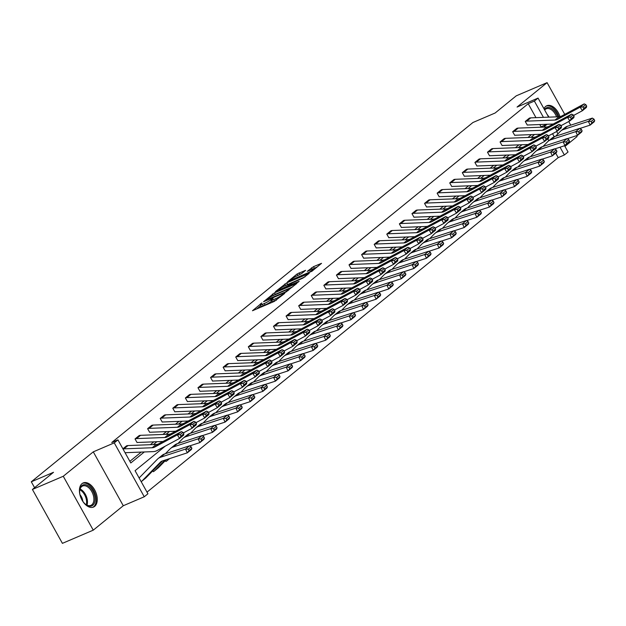 <?xml version="1.0" encoding="UTF-8"?>
<svg xmlns="http://www.w3.org/2000/svg" width="626" height="626" viewBox="0 0 626 626"><rect width="100%" height="100%" fill="white"/><g stroke="black" fill="none" stroke-linecap="round" stroke-linejoin="round"><path stroke-width="0.94" d="M261.871 302.953L252.474 310.746L274.274 301.419L284.697 293.406L281.911 295.018A5.282 0.72 -29.1 0 1 275.503 298.743L273.687 299.518A5.282 0.72 -29.1 0 1 271.598 300.026A5.282 0.72 -29.1 0 1 272.341 299.111L273.139 298.14L270.643 299.838A5.282 0.72 -29.1 0 1 264.235 303.555L262.419 304.338A5.282 0.72 -29.1 0 1 260.338 304.846A5.282 0.72 -29.1 0 1 261.081 303.931L261.871 302.953M543.971 108.728A13.123 7.919 -113.2 0 1 545.676 106.436A13.123 7.919 -113.2 0 1 546.842 105.731A13.123 7.919 -113.2 0 1 560.004 116.639M94.675 506.364A13.123 7.919 -113.2 0 1 93.509 507.076A13.123 7.919 -113.2 0 1 81.537 499.141A13.123 7.919 -113.2 0 1 82.022 483.648A13.123 7.919 -113.2 0 1 83.188 482.936A13.123 7.919 -113.2 0 1 95.16 490.87A13.123 7.919 -113.2 0 1 94.675 506.364M93.258 530.159L62.412 543.352L32.411 489.454L63.265 476.261L93.258 530.159L123.275 505.738L144.254 496.77L114.261 442.872L117.931 439.882L130.779 462.974L144.316 451.964M564.949 146.421L577.086 136.546L576.593 135.662M570.755 125.169L568.737 121.53M564.746 114.37L547.085 82.648L517.068 107.069L538.047 98.094L548.658 117.164M32.411 489.454L53.515 472.294L31.3 481.793L472.927 122.508L495.135 113.009L516.239 95.841L547.085 82.648M305.621 270.33L297.084 273.985L287.506 281.872L311.959 271.23L321.537 263.335L313.501 266.66L307.264 271.355L311.584 269.634A4.421 0.603 -29.1 0 1 313.321 269.211A4.421 0.603 -29.1 0 1 311.427 270.878A4.421 0.603 -29.1 0 1 307.343 273.077L292.991 279.219A4.421 0.603 -29.1 0 1 291.246 279.642A4.421 0.603 -29.1 0 1 293.14 277.975A4.421 0.603 -29.1 0 1 297.225 275.769L301.622 273.585L305.621 270.33M123.275 505.738L93.282 451.847L63.265 476.261M93.282 451.847L114.261 442.872M535.966 117.657L528.211 103.72L111.757 442.519L117.931 439.882M528.211 103.72L534.377 101.083L538.047 98.094M274.454 292.858L263.523 301.755L285.323 292.428L296.904 283.375L274.454 292.858L275.268 294.322L273.139 295.574M275.417 291.606L286.771 282.842L309.221 273.359L302.992 278.061L292.146 283.007L289.259 285.448L299.118 281.356L298.007 282.256L275.55 291.849M31.3 481.793L34.587 487.693M152.775 470.822L153.292 471.699A5.892 4.632 -129.1 0 0 154.168 471.175A5.892 4.632 -129.1 0 0 154.481 470.885L164.982 460.118M147.016 492.138L558.204 157.619L555.708 153.12M548.806 140.725L547.773 138.878M141.194 481.684A5.892 4.632 -129.1 0 0 141.586 481.41A5.892 4.632 -129.1 0 0 141.891 481.128L160.272 462.285A8.412 6.612 50.9 0 1 160.71 461.886A8.412 6.612 50.9 0 1 162.424 460.955L187.323 452.817L185.523 449.092L160.624 457.23A12.622 9.922 -129.1 0 0 158.057 458.623A12.622 9.922 -129.1 0 0 157.392 459.226L139.269 477.81M165.366 460.587L165.882 461.464A5.892 4.632 -129.1 0 0 166.759 460.932A5.892 4.632 -129.1 0 0 167.072 460.65L168.801 458.874M165.264 446.135L135.075 470.689L147.924 493.781L144.254 496.77M564.558 145.725L568.048 151.993L564.378 154.982L560.043 147.196M558.204 157.619L564.378 154.982M554.221 136.726L552.539 133.714M556.647 131.507L557.946 133.839M543.438 117.367L534.377 101.083M153.393 444.577L156.899 441.721M165.984 434.334L169.489 431.478M178.566 424.092L182.08 421.243M191.157 413.849L194.663 411M203.747 403.613L207.253 400.757M216.33 393.371L219.843 390.514M228.92 383.128L232.426 380.279M241.511 372.885L245.016 370.036M254.093 362.65L257.607 359.793M266.684 352.407L270.189 349.551M279.274 342.164L282.78 339.315M291.857 331.929L295.37 329.073M304.447 321.686L307.953 318.83M317.038 311.443L320.543 308.587M329.628 301.2L333.134 298.352M342.211 290.965L345.716 288.109M354.801 280.722L358.307 277.866M367.392 270.479L370.897 267.623M379.974 260.236L383.48 257.388M392.565 250.001L396.07 247.145M405.155 239.758L408.661 236.902M417.738 229.515L421.243 226.667M430.328 219.272L433.834 216.424M442.918 209.037L446.424 206.181M455.501 198.794L459.007 195.938M468.091 188.551L471.597 185.703M480.682 178.308L484.188 175.46M493.265 168.073L496.77 165.217M505.855 157.83L509.361 154.974M518.445 147.587L521.951 144.739M531.028 137.352L534.534 134.496M543.618 127.109L547.124 124.253M540.543 127.227L541.06 126.812L539.792 124.543M541.06 126.812L547.022 124.261M129.872 461.331L141.241 452.082M150.318 444.695L153.824 441.839M162.909 434.452L166.414 431.604M175.499 424.209L179.005 421.361M188.082 413.974L191.587 411.118M200.672 403.731L204.178 400.875M213.263 393.488L216.768 390.64M225.845 383.245L229.359 380.397M238.436 373.01L241.941 370.154M251.026 362.767L254.532 359.911M263.609 352.524L267.122 349.676M276.199 342.289L279.705 339.433M288.789 332.046L292.295 329.19M301.372 321.803L304.885 318.947M313.962 311.56L317.468 308.712M326.553 301.325L330.058 298.469M339.135 291.082L342.649 288.226M351.726 280.839L355.232 277.991M364.316 270.596L367.822 267.748M376.899 260.361L380.412 257.505M389.489 250.118L392.995 247.262M402.08 239.875L405.585 237.027M414.662 229.632L418.176 226.784M427.253 219.397L430.758 216.541M439.843 209.154L443.349 206.298M452.426 198.911L455.939 196.063M465.016 188.676L468.522 185.82M477.607 178.433L481.112 175.577M490.189 168.191L493.703 165.334M502.78 157.948L506.285 155.099M515.37 147.713L518.876 144.856M527.961 137.47L531.466 134.613M553.251 124.018L527.718 125.012A1.682 1.322 -129.1 0 0 527.303 125.098L525.253 121.467L529.306 118.181A5.892 4.632 50.9 0 1 530.77 117.86L559.026 116.757A8.412 6.612 -129.1 0 0 561.545 116.092L584.183 103.893L580.153 107.179L582.955 106.921L583.855 108.337L586.679 106.044L585.779 104.628L582.955 106.921M540.668 134.254L515.135 135.247A1.682 1.322 -129.1 0 0 514.713 135.341L512.663 131.71L516.724 128.416A5.892 4.632 50.9 0 1 518.187 128.095L546.435 127A8.412 6.612 -129.1 0 0 548.955 126.327L571.601 114.135L567.563 117.414L570.364 117.164L571.264 118.58L574.089 116.279L573.189 114.871L570.364 117.164M528.078 144.496L502.545 145.49A1.682 1.322 -129.1 0 0 502.122 145.584L500.072 141.953L504.133 138.659A5.892 4.632 50.9 0 1 505.597 138.338L533.845 137.243A8.412 6.612 -129.1 0 0 536.372 136.57L559.01 124.378L554.972 127.657L557.782 127.407L558.674 128.823L561.499 126.522L560.606 125.106L557.782 127.407M515.488 154.739L489.955 155.733A1.682 1.322 -129.1 0 0 489.54 155.827L487.49 152.196L491.543 148.902A5.892 4.632 50.9 0 1 493.006 148.581L521.262 147.478A8.412 6.612 -129.1 0 0 523.782 146.813L546.42 134.613L542.39 137.9L545.191 137.65L546.091 139.066L548.916 136.765L548.016 135.349L545.191 137.65M502.905 164.982L477.372 165.976A1.682 1.322 -129.1 0 0 476.949 166.062L474.899 162.431L478.96 159.137A5.892 4.632 50.9 0 1 480.424 158.816L508.672 157.721A8.412 6.612 -129.1 0 0 511.192 157.056L533.837 144.856L529.799 148.143L532.601 147.885L533.501 149.301L536.325 147.008L535.426 145.592L532.601 147.885M490.315 175.217L464.782 176.211A1.682 1.322 -129.1 0 0 464.359 176.305L462.309 172.674L466.37 169.38A5.892 4.632 50.9 0 1 467.833 169.059L496.082 167.964A8.412 6.612 -129.1 0 0 498.609 167.291L521.247 155.099L517.209 158.378L520.018 158.128L520.91 159.544L523.735 157.243L522.843 155.835L520.018 158.128M477.724 185.46L452.191 186.454A1.682 1.322 -129.1 0 0 451.776 186.548L449.726 182.917L453.78 179.623A5.892 4.632 50.9 0 1 455.243 179.302L483.499 178.199A8.412 6.612 -129.1 0 0 486.019 177.534L508.656 165.342L504.626 168.621L507.428 168.371L508.328 169.787L511.152 167.486L510.253 166.07L507.428 168.371M465.141 195.703L439.608 196.697A1.682 1.322 -129.1 0 0 439.186 196.791L437.136 193.16L441.197 189.866A5.892 4.632 50.9 0 1 442.66 189.545L470.908 188.442A8.412 6.612 -129.1 0 0 473.428 187.777L496.074 175.577L492.036 178.864L494.837 178.613L495.737 180.022L498.562 177.729L497.662 176.313L494.837 178.613M452.551 205.946L427.018 206.94A1.682 1.322 -129.1 0 0 426.596 207.026L424.545 203.395L428.607 200.101A5.892 4.632 50.9 0 1 430.07 199.78L458.318 198.685A8.412 6.612 -129.1 0 0 460.846 198.019L483.483 185.82L479.446 189.107L482.255 188.849L483.147 190.265L485.972 187.972L485.072 186.556L482.255 188.849M439.961 216.181L414.428 217.175A1.682 1.322 -129.1 0 0 414.013 217.269L411.963 213.638L416.016 210.344A5.892 4.632 50.9 0 1 417.479 210.023L445.735 208.927A8.412 6.612 -129.1 0 0 448.255 208.255L470.893 196.063L466.863 199.342L469.664 199.091L470.564 200.508L473.389 198.207L472.489 196.791L469.664 199.091M427.378 226.424L401.837 227.418A1.682 1.322 -129.1 0 0 401.423 227.512L399.372 223.881L403.434 220.587A5.892 4.632 50.9 0 1 404.897 220.266L433.145 219.163A8.412 6.612 -129.1 0 0 435.665 218.497L458.31 206.306L454.273 209.585L457.074 209.334L457.974 210.751L460.799 208.45L459.899 207.034L457.074 209.334M414.788 236.667L389.255 237.661A1.682 1.322 -129.1 0 0 388.832 237.747L386.782 234.116L390.843 230.83A5.892 4.632 50.9 0 1 392.306 230.509L420.555 229.406A8.412 6.612 -129.1 0 0 423.082 228.74L445.72 216.541L441.682 219.828L444.491 219.577L445.383 220.986L448.208 218.693L447.308 217.277L444.491 219.577M402.197 246.91L376.664 247.904A1.682 1.322 -129.1 0 0 376.249 247.99L374.199 244.359L378.253 241.065A5.892 4.632 50.9 0 1 379.716 240.744L407.972 239.648A8.412 6.612 -129.1 0 0 410.492 238.983L433.129 226.784L429.1 230.071L431.901 229.812L432.801 231.229L435.626 228.936L434.726 227.52L431.901 229.812M389.615 257.145L364.074 258.139A1.682 1.322 -129.1 0 0 363.659 258.233L361.609 254.602L365.67 251.308A5.892 4.632 50.9 0 1 367.126 250.987L395.382 249.891A8.412 6.612 -129.1 0 0 397.901 249.218L420.547 237.027L416.509 240.306L419.31 240.055L420.21 241.472L423.035 239.171L422.135 237.755L419.31 240.055M377.024 267.388L351.491 268.382A1.682 1.322 -129.1 0 0 351.069 268.476L349.018 264.845L353.08 261.551A5.892 4.632 50.9 0 1 354.543 261.23L382.791 260.126A8.412 6.612 -129.1 0 0 385.319 259.461L407.956 247.27L403.919 250.549L406.728 250.298L407.62 251.715L410.445 249.414L409.545 247.998L406.728 250.298M364.434 277.631L338.901 278.625A1.682 1.322 -129.1 0 0 338.486 278.711L336.436 275.08L340.489 271.794A5.892 4.632 50.9 0 1 341.952 271.473L370.201 270.369A8.412 6.612 -129.1 0 0 372.728 269.704L395.366 257.505L391.336 260.792L394.137 260.541L395.037 261.95L397.854 259.657L396.962 258.241L394.137 260.541M351.851 287.866L326.31 288.86A1.682 1.322 -129.1 0 0 325.896 288.954L323.845 285.323L327.907 282.029A5.892 4.632 50.9 0 1 329.362 281.708L357.618 280.612A8.412 6.612 -129.1 0 0 360.138 279.947L382.783 267.748L378.746 271.027L381.547 270.776L382.447 272.193L385.272 269.892L384.372 268.484L381.547 270.776M339.261 298.109L313.728 299.103A1.682 1.322 -129.1 0 0 313.305 299.197L311.255 295.566L315.316 292.272A5.892 4.632 50.9 0 1 316.779 291.951L345.028 290.855A8.412 6.612 -129.1 0 0 347.555 290.182L370.193 277.991L366.155 281.27L368.957 281.019L369.856 282.436L372.681 280.135L371.781 278.719L368.957 281.019M326.67 308.352L301.137 309.346A1.682 1.322 -129.1 0 0 300.723 309.44L298.672 305.809L302.726 302.514A5.892 4.632 50.9 0 1 304.189 302.194L332.437 301.09A8.412 6.612 -129.1 0 0 334.965 300.425L357.602 288.234L353.573 291.513L356.374 291.262L357.274 292.678L360.091 290.378L359.199 288.962L356.374 291.262M314.088 318.595L288.547 319.589A1.682 1.322 -129.1 0 0 288.132 319.675L286.082 316.044L290.143 312.757A5.892 4.632 50.9 0 1 291.599 312.437L319.855 311.333A8.412 6.612 -129.1 0 0 322.374 310.668L345.02 298.469L340.982 301.755L343.784 301.497L344.683 302.914L347.508 300.621L346.608 299.205L343.784 301.497M301.497 328.83L275.964 329.824A1.682 1.322 -129.1 0 0 275.542 329.918L273.492 326.287L277.553 322.993A5.892 4.632 50.9 0 1 279.016 322.672L307.264 321.576A8.412 6.612 -129.1 0 0 309.792 320.903L332.429 308.712L328.392 311.991L331.193 311.74L332.093 313.156L334.918 310.856L334.018 309.447L331.193 311.74M288.907 339.073L263.374 340.067A1.682 1.322 -129.1 0 0 262.959 340.161L260.909 336.53L264.962 333.235A5.892 4.632 50.9 0 1 266.426 332.915L294.674 331.819A8.412 6.612 -129.1 0 0 297.201 331.146L319.839 318.955L315.809 322.233L318.611 321.983L319.51 323.399L322.327 321.099L321.435 319.683L318.611 321.983M276.324 349.316L250.783 350.31A1.682 1.322 -129.1 0 0 250.369 350.404L248.319 346.773L252.38 343.478A5.892 4.632 50.9 0 1 253.835 343.158L282.091 342.054A8.412 6.612 -129.1 0 0 284.611 341.389L307.256 329.19L303.219 332.476L306.02 332.226L306.92 333.635L309.745 331.342L308.845 329.925L306.02 332.226M263.734 359.559L238.201 360.553A1.682 1.322 -129.1 0 0 237.778 360.639L235.728 357.008L239.789 353.713A5.892 4.632 50.9 0 1 241.253 353.393L269.501 352.297A8.412 6.612 -129.1 0 0 272.028 351.632L294.666 339.433L290.628 342.719L293.43 342.461L294.33 343.877L297.154 341.585L296.255 340.168L293.43 342.461M251.143 369.794L225.61 370.788A1.682 1.322 -129.1 0 0 225.196 370.882L223.138 367.251L227.199 363.956A5.892 4.632 50.9 0 1 228.662 363.636L256.91 362.54A8.412 6.612 -129.1 0 0 259.438 361.867L282.076 349.676L278.046 352.954L280.847 352.704L281.739 354.12L284.564 351.82L283.672 350.411L280.847 352.704M238.561 380.037L213.02 381.031A1.682 1.322 -129.1 0 0 212.605 381.124L210.555 377.494L214.616 374.199A5.892 4.632 50.9 0 1 216.072 373.878L244.328 372.775A8.412 6.612 -129.1 0 0 246.847 372.11L269.493 359.919L265.455 363.197L268.257 362.947L269.157 364.363L271.981 362.063L271.081 360.646L268.257 362.947M225.97 390.28L200.437 391.273A1.682 1.322 -129.1 0 0 200.015 391.367L197.965 387.737L202.026 384.442A5.892 4.632 50.9 0 1 203.489 384.121L231.737 383.018A8.412 6.612 -129.1 0 0 234.265 382.353L256.903 370.154L252.865 373.44L255.666 373.19L256.566 374.598L259.391 372.306L258.491 370.889L255.666 373.19M213.38 400.523L187.847 401.516A1.682 1.322 -129.1 0 0 187.432 401.602L185.374 397.972L189.435 394.677A5.892 4.632 50.9 0 1 190.899 394.357L219.147 393.261A8.412 6.612 -129.1 0 0 221.674 392.596L244.312 380.397L240.282 383.683L243.084 383.425L243.976 384.841L246.8 382.549L245.908 381.132L243.084 383.425M200.797 410.758L175.257 411.752A1.682 1.322 -129.1 0 0 174.842 411.845L172.792 408.215L176.853 404.92A5.892 4.632 50.9 0 1 178.308 404.599L206.564 403.504A8.412 6.612 -129.1 0 0 209.084 402.831L231.73 390.64L227.692 393.918L230.493 393.668L231.393 395.084L234.218 392.784L233.318 391.367L230.493 393.668M188.207 421.001L162.674 421.994A1.682 1.322 -129.1 0 0 162.251 422.088L160.201 418.458L164.262 415.163A5.892 4.632 50.9 0 1 165.726 414.842L193.974 413.739A8.412 6.612 -129.1 0 0 196.494 413.074L219.139 400.883L215.101 404.161L217.903 403.911L218.803 405.327L221.627 403.027L220.728 401.61L217.903 403.911M175.616 431.244L150.084 432.237A1.682 1.322 -129.1 0 0 149.669 432.323L147.611 428.693L151.672 425.406A5.892 4.632 50.9 0 1 153.135 425.085L181.383 423.982A8.412 6.612 -129.1 0 0 183.911 423.317L206.549 411.118L202.519 414.404L205.32 414.154L206.212 415.562L209.037 413.27L208.145 411.853L205.32 414.154M163.034 441.487L137.493 442.472A1.682 1.322 -129.1 0 0 137.078 442.566L135.028 438.936L139.089 435.641A5.892 4.632 50.9 0 1 140.545 435.32L168.801 434.225A8.412 6.612 -129.1 0 0 171.321 433.56L193.966 421.361L189.928 424.647L192.73 424.389L193.63 425.805L196.454 423.505L195.555 422.096L192.73 424.389M126.499 445.884L122.899 448.811L126.499 445.884A5.892 4.632 50.9 0 1 127.962 445.563L156.21 444.468A8.412 6.612 -129.1 0 0 158.73 443.795L181.376 431.604L177.338 434.882L180.139 434.632L181.039 436.048L183.864 433.748L182.964 432.331L180.139 434.632M260.338 304.846L261.144 306.302A5.282 0.72 -29.1 0 0 263.233 305.793L262.419 304.338M272.044 300.816L271.457 301.294A5.282 0.72 -29.1 0 1 265.048 305.019L263.233 305.793M271.598 300.026L272.412 301.482A5.282 0.72 -29.1 0 0 274.493 300.973L273.687 299.518M276.402 300.159A5.282 0.72 -29.1 0 1 276.309 300.198L274.493 300.973M260.776 305.637L256.746 308.915M292.796 286.818L275.268 294.322M265.674 300.19L285.104 292.099L287.655 290.347A5.282 0.72 -29.1 0 0 288.398 289.439A5.282 0.72 -29.1 0 0 286.309 289.948L273.233 295.542A5.282 0.72 -29.1 0 0 266.817 299.259L265.674 300.19M285.456 285.558L284.767 284.001M305.112 276.802L285.573 285.464M284.971 285.769A4.421 0.603 -29.1 0 0 280.886 287.968A4.421 0.603 -29.1 0 0 278.993 289.635A4.421 0.603 -29.1 0 0 280.738 289.212L287.796 285.886L290.683 283.445L284.971 285.769M317.429 266.778L312.155 269.407M301.74 273.492L297.773 275.534M188.348 449.171L189.068 450.657L191.885 448.365L191.165 446.87L188.348 449.171L185.523 449.092L189.561 445.806L164.661 453.944A12.622 9.922 -129.1 0 0 162.095 455.337L158.057 458.623M141.586 481.41L145.615 478.131A5.892 4.632 -129.1 0 0 145.928 477.849L162.392 460.963M191.885 448.365L191.36 449.538L187.323 452.817L189.068 450.657M189.561 445.806L191.165 446.87M183.864 433.748L183.621 435.14L179.584 438.419L156.946 450.618A12.622 9.922 50.9 0 1 153.159 451.62L125.067 452.708M181.039 436.048L179.584 438.419L177.338 434.882L154.7 447.081A8.412 6.612 -129.1 0 1 152.173 447.747L123.925 448.85A5.892 4.632 50.9 0 0 122.993 448.983M182.964 432.331L181.376 431.604M189.709 445.908L199.913 442.582L198.113 438.849L173.214 446.987A12.622 9.922 -129.1 0 0 170.648 448.38A12.622 9.922 -129.1 0 0 169.982 448.983L165.374 453.709M200.93 438.928L201.65 440.422L204.475 438.122L203.755 436.635L200.93 438.928L198.113 438.849L202.143 435.571L177.244 443.709A12.622 9.922 -129.1 0 0 174.677 445.094L170.648 448.38M154.168 471.175L158.206 467.888A5.892 4.632 -129.1 0 0 158.519 467.606L166.211 459.719M204.475 438.122L203.943 439.295L199.913 442.582L201.65 440.422M202.143 435.571L203.755 436.635M202.3 435.673L212.496 432.339L210.696 428.607L185.797 436.745A12.622 9.922 -129.1 0 0 183.23 438.137A12.622 9.922 -129.1 0 0 182.573 438.748L177.956 443.474M213.521 428.685L214.241 430.179L217.065 427.879L216.346 426.392L213.521 428.685L210.696 428.607L214.734 425.328L189.834 433.466A12.622 9.922 -129.1 0 0 187.268 434.859L183.23 438.137M217.065 427.879L216.533 429.053L212.496 432.339L214.241 430.179M214.734 425.328L216.346 426.392M196.454 423.505L196.204 424.897L192.174 428.184L183.348 432.934M193.63 425.805L192.174 428.184L189.928 424.647L167.291 436.838A8.412 6.612 -129.1 0 1 164.763 437.504L136.515 438.607A5.892 4.632 50.9 0 0 135.052 438.928L135.028 438.936M195.555 422.096L193.966 421.361M209.037 413.27L208.794 414.655L204.757 417.941L195.938 422.691M206.212 415.562L204.757 417.941L202.519 414.404L179.873 426.596A8.412 6.612 -129.1 0 1 177.354 427.268L149.098 428.364A5.892 4.632 50.9 0 0 147.642 428.685L147.611 428.693M208.145 411.853L206.549 411.118M80.527 496.723A11.354 6.847 -113.2 0 1 79.674 490.627A11.354 6.847 -113.2 0 1 89.338 486.676A11.354 6.847 -113.2 0 1 94.839 501.645A11.354 6.847 -113.2 0 1 85.519 504.298A11.354 6.847 -113.2 0 1 85.379 504.18A11.354 6.847 -113.2 0 1 81.709 499.478M85.277 504.094A10.517 6.346 66.8 0 0 90.88 505.362A10.517 6.346 66.8 0 0 93.783 497.537A10.517 6.346 66.8 0 0 88.579 487.584A10.517 6.346 66.8 0 0 82.609 486.019A10.517 6.346 66.8 0 0 79.658 490.948M92.64 507.35A13.044 7.864 66.8 0 0 96.068 497.584A13.044 7.864 66.8 0 0 89.635 485.377A13.044 7.864 66.8 0 0 82.382 483.374M79.979 494.697A7.489 4.515 -113.2 0 1 82.788 501.277M544.463 109.62A11.354 6.847 -113.2 0 1 552.993 109.472A11.354 6.847 -113.2 0 1 557.805 116.804M556.569 116.851A10.517 6.346 66.8 0 0 552.234 110.379A10.517 6.346 66.8 0 0 546.263 108.814A10.517 6.346 66.8 0 0 544.69 110.027M558.869 116.765A13.044 7.864 66.8 0 0 553.29 108.173A13.044 7.864 66.8 0 0 546.036 106.17M214.89 425.43L225.086 422.096L223.286 418.371L198.387 426.509A12.622 9.922 -129.1 0 0 195.821 427.894A12.622 9.922 -129.1 0 0 195.155 428.505L190.547 433.231M226.111 418.45L226.831 419.936L229.648 417.644L228.928 416.149L226.111 418.45L223.286 418.371L227.324 415.085L202.425 423.223A12.622 9.922 -129.1 0 0 199.858 424.616L195.821 427.894M229.648 417.644L229.124 418.817L225.086 422.096L226.831 419.936M227.324 415.085L228.928 416.149M221.627 403.027L221.385 404.419L217.347 407.698L208.521 412.456M218.803 405.327L217.347 407.698L215.101 404.161L192.464 416.36A8.412 6.612 -129.1 0 1 189.936 417.026L161.688 418.121A5.892 4.632 50.9 0 0 160.225 418.442L164.262 415.163M220.728 401.61L219.139 400.883M227.473 415.187L237.677 411.853L235.877 408.129L210.978 416.267A12.622 9.922 -129.1 0 0 208.411 417.659A12.622 9.922 -129.1 0 0 207.746 418.262L203.137 422.988M238.694 408.207L239.414 409.694L242.239 407.401L241.519 405.906L238.694 408.207L235.877 408.129L239.907 404.85L215.008 412.98A12.622 9.922 -129.1 0 0 212.441 414.373L208.411 417.659M242.239 407.401L241.706 408.575L237.677 411.853L239.414 409.694M239.907 404.85L241.519 405.906M234.218 392.784L233.968 394.177L229.938 397.455L221.111 402.213M231.393 395.084L229.938 397.455L227.692 393.918L205.054 406.118A8.412 6.612 -129.1 0 1 202.527 406.783L174.278 407.886A5.892 4.632 50.9 0 0 172.815 408.207L172.792 408.215M233.318 391.367L231.73 390.64M240.063 404.944L250.259 401.618L248.459 397.886L223.56 406.024A12.622 9.922 -129.1 0 0 220.994 407.416A12.622 9.922 -129.1 0 0 220.336 408.019L215.72 412.753M251.284 397.964L252.004 399.458L254.829 397.158L254.109 395.671L251.284 397.964L248.459 397.886L252.497 394.607L227.598 402.745A12.622 9.922 -129.1 0 0 225.031 404.138L220.994 407.416M254.829 397.158L254.297 398.332L250.259 401.618L252.004 399.458M252.497 394.607L254.109 395.671M246.8 382.549L246.558 383.934L242.52 387.22L233.701 391.97M243.976 384.841L242.52 387.22L240.282 383.683L217.637 395.875A8.412 6.612 -129.1 0 1 215.117 396.54L186.861 397.643A5.892 4.632 50.9 0 0 185.406 397.964L185.374 397.972M245.908 381.132L244.312 380.397M252.654 394.709L262.85 391.375L261.05 387.65L236.151 395.781A12.622 9.922 -129.1 0 0 233.584 397.174A12.622 9.922 -129.1 0 0 232.919 397.784L228.31 402.51M263.875 387.721L264.595 389.215L267.412 386.915L266.699 385.428L263.875 387.721L261.05 387.65L265.088 384.364L240.188 392.502A12.622 9.922 -129.1 0 0 237.622 393.895L233.584 397.174M267.412 386.915L266.887 388.089L262.85 391.375L264.595 389.215M265.088 384.364L266.699 385.428M259.391 372.306L259.148 373.691L255.111 376.977L246.284 381.727M256.566 374.598L255.111 376.977L252.865 373.44L230.227 385.632A8.412 6.612 -129.1 0 1 227.7 386.305L199.451 387.4A5.892 4.632 50.9 0 0 197.988 387.721L202.026 384.442M258.491 370.889L256.903 370.154M265.236 384.466L275.44 381.132L273.64 377.408L248.741 385.546A12.622 9.922 -129.1 0 0 246.175 386.938A12.622 9.922 -129.1 0 0 245.509 387.541L240.9 392.267M276.457 377.486L277.177 378.973L280.002 376.68L279.282 375.185L276.457 377.486L273.64 377.408L277.67 374.121L252.771 382.259A12.622 9.922 -129.1 0 0 250.204 383.652L246.175 386.938M280.002 376.68L279.47 377.854L275.44 381.132L277.177 378.973M277.67 374.121L279.282 375.185M271.981 362.063L271.731 363.456L267.701 366.734L258.874 371.492M269.157 364.363L267.701 366.734L265.455 363.197L242.818 375.397A8.412 6.612 -129.1 0 1 240.29 376.062L212.042 377.157A5.892 4.632 50.9 0 0 210.579 377.478L214.616 374.199M271.081 360.646L269.493 359.919M277.827 374.223L288.023 370.889L286.223 367.165L261.324 375.303A12.622 9.922 -129.1 0 0 258.757 376.695A12.622 9.922 -129.1 0 0 258.1 377.298L253.483 382.024M289.048 367.243L289.768 368.737L292.592 366.437L291.873 364.942L289.048 367.243L286.223 367.165L290.261 363.886L265.361 372.016A12.622 9.922 -129.1 0 0 262.795 373.409L258.757 376.695M292.592 366.437L292.06 367.611L288.023 370.889L289.768 368.737M290.261 363.886L291.873 364.942M284.564 351.82L284.321 353.213L280.284 356.491L271.465 361.249M281.739 354.12L280.284 356.491L278.046 352.954L255.4 365.154A8.412 6.612 -129.1 0 1 252.881 365.819L224.624 366.922A5.892 4.632 50.9 0 0 223.169 367.243L223.138 367.251M283.672 350.411L282.076 349.676M290.417 363.988L300.613 360.654L298.813 356.922L273.914 365.06A12.622 9.922 -129.1 0 0 271.348 366.453A12.622 9.922 -129.1 0 0 270.682 367.055L266.073 371.789M301.638 357L302.358 358.495L305.175 356.194L304.463 354.707L301.638 357L298.813 356.922L302.851 353.643L277.952 361.781A12.622 9.922 -129.1 0 0 275.385 363.174L271.348 366.453M305.175 356.194L304.651 357.368L300.613 360.654L302.358 358.495M302.851 353.643L304.463 354.707M297.154 341.585L296.912 342.97L292.874 346.256L284.048 351.006M294.33 343.877L292.874 346.256L290.628 342.719L267.991 354.911A8.412 6.612 -129.1 0 1 265.463 355.576L237.215 356.679A5.892 4.632 50.9 0 0 235.752 357L235.728 357.008M296.255 340.168L294.666 339.433M303 353.745L313.203 350.411L311.404 346.687L286.505 354.817A12.622 9.922 -129.1 0 0 283.938 356.21A12.622 9.922 -129.1 0 0 283.273 356.82L278.664 361.546M314.221 346.765L314.941 348.252L317.765 345.951L317.046 344.464L314.221 346.765L311.404 346.687L315.434 343.4L290.534 351.538A12.622 9.922 -129.1 0 0 287.968 352.931L283.938 356.21M317.765 345.951L317.233 347.125L313.203 350.411L314.941 348.252M315.434 343.4L317.046 344.464M309.745 331.342L309.494 332.727L305.465 336.013L296.638 340.763M306.92 333.635L305.465 336.013L303.219 332.476L280.581 344.668A8.412 6.612 -129.1 0 1 278.054 345.341L249.805 346.436A5.892 4.632 50.9 0 0 248.342 346.757L252.38 343.478M308.845 329.925L307.256 329.19M315.59 343.502L325.786 340.168L323.986 336.444L299.087 344.582A12.622 9.922 -129.1 0 0 296.521 345.975A12.622 9.922 -129.1 0 0 295.863 346.577L291.246 351.303M326.811 336.522L327.531 338.009L330.356 335.716L329.636 334.221L326.811 336.522L323.986 336.444L328.024 333.157L303.125 341.295A12.622 9.922 -129.1 0 0 300.558 342.688L296.521 345.975M330.356 335.716L329.824 336.89L325.786 340.168L327.531 338.009M328.024 333.157L329.636 334.221M322.327 321.099L322.085 322.492L318.047 325.77L309.228 330.528M319.51 323.399L318.047 325.77L315.809 322.233L293.164 334.433A8.412 6.612 -129.1 0 1 290.644 335.098L262.388 336.193A5.892 4.632 50.9 0 0 260.932 336.514L264.962 333.235M321.435 319.683L319.839 318.955M328.18 333.259L338.376 329.925L336.577 326.201L311.678 334.339A12.622 9.922 -129.1 0 0 309.111 335.732A12.622 9.922 -129.1 0 0 308.446 336.334L303.837 341.06M339.402 326.279L340.121 327.774L342.946 325.473L342.226 323.978L339.402 326.279L336.577 326.201L340.614 322.922L315.715 331.052A12.622 9.922 -129.1 0 0 313.149 332.445L309.111 335.732M342.946 325.473L342.414 326.647L338.376 329.925L340.121 327.774M340.614 322.922L342.226 323.978M334.918 310.856L334.675 312.249L330.638 315.527L321.811 320.285M332.093 313.156L330.638 315.527L328.392 311.991L305.754 324.19A8.412 6.612 -129.1 0 1 303.234 324.855L274.978 325.958A5.892 4.632 50.9 0 0 273.515 326.279L273.492 326.287M334.018 309.447L332.429 308.712M340.763 323.024L350.967 319.69L349.167 315.958L324.268 324.096A12.622 9.922 -129.1 0 0 321.701 325.489A12.622 9.922 -129.1 0 0 321.036 326.099L316.427 330.825M351.984 316.036L352.704 317.531L355.529 315.23L354.809 313.743L351.984 316.036L349.167 315.958L353.197 312.679L328.298 320.817A12.622 9.922 -129.1 0 0 325.731 322.21L321.701 325.489M355.529 315.23L354.997 316.404L350.967 319.69L352.704 317.531M353.197 312.679L354.809 313.743M347.508 300.621L347.258 302.006L343.228 305.292L334.401 310.042M344.683 302.914L343.228 305.292L340.982 301.755L318.344 313.947A8.412 6.612 -129.1 0 1 315.817 314.62L287.569 315.715A5.892 4.632 50.9 0 0 286.105 316.036L286.082 316.044M346.608 299.205L345.02 298.469M353.354 312.781L363.55 309.447L361.75 305.723L336.851 313.853A12.622 9.922 -129.1 0 0 334.284 315.246A12.622 9.922 -129.1 0 0 333.627 315.856L329.01 320.582M364.575 305.801L365.294 307.288L368.119 304.995L367.399 303.5L364.575 305.801L361.75 305.723L365.787 302.436L340.888 310.574A12.622 9.922 -129.1 0 0 338.322 311.967L334.284 315.246M368.119 304.995L367.587 306.161L363.55 309.447L365.294 307.288M365.787 302.436L367.399 303.5M360.091 290.378L359.848 291.771L355.811 295.049L346.992 299.799M357.274 292.678L355.811 295.049L353.573 291.513L330.927 303.704A8.412 6.612 -129.1 0 1 328.407 304.377L300.159 305.472A5.892 4.632 50.9 0 0 298.696 305.793L302.726 302.514M359.199 288.962L357.602 288.234M365.944 302.538L376.14 299.205L374.34 295.48L349.441 303.618A12.622 9.922 -129.1 0 0 346.874 305.011A12.622 9.922 -129.1 0 0 346.209 305.613L341.6 310.339M377.165 295.558L377.885 297.045L380.71 294.752L379.99 293.258L377.165 295.558L374.34 295.48L378.378 292.193L353.479 300.331A12.622 9.922 -129.1 0 0 350.912 301.724L346.874 305.011M380.71 294.752L380.178 295.926L376.14 299.205L377.885 297.045M378.378 292.193L379.99 293.258M372.681 280.135L372.439 281.528L368.401 284.807L359.574 289.564M369.856 282.436L368.401 284.807L366.155 281.27L343.517 293.469A8.412 6.612 -129.1 0 1 340.998 294.134L312.742 295.237A5.892 4.632 50.9 0 0 311.279 295.558L311.255 295.566M371.781 278.719L370.193 277.991M378.527 292.295L388.73 288.962L386.931 285.237L362.031 293.375A12.622 9.922 -129.1 0 0 359.465 294.768A12.622 9.922 -129.1 0 0 358.8 295.37L354.191 300.097M389.748 285.315L390.467 286.81L393.292 284.509L392.572 283.022L389.748 285.315L386.931 285.237L390.96 281.958L366.061 290.088A12.622 9.922 -129.1 0 0 363.495 291.481L359.465 294.768M393.292 284.509L392.76 285.683L388.73 288.962L390.467 286.81M390.96 281.958L392.572 283.022M385.272 269.892L385.021 271.285L380.991 274.564L372.165 279.321M382.447 272.193L380.991 274.564L378.746 271.027L356.108 283.226A8.412 6.612 -129.1 0 1 353.58 283.891L325.332 284.994A5.892 4.632 50.9 0 0 323.869 285.315L323.845 285.323M384.372 268.484L382.783 267.748M391.117 282.06L401.313 278.726L399.513 274.994L374.614 283.132A12.622 9.922 -129.1 0 0 372.047 284.525A12.622 9.922 -129.1 0 0 371.39 285.135L366.773 289.861M402.338 275.072L403.058 276.567L405.883 274.266L405.163 272.779L402.338 275.072L399.513 274.994L403.551 271.715L378.652 279.853A12.622 9.922 -129.1 0 0 376.085 281.246L372.047 284.525M405.883 274.266L405.351 275.44L401.313 278.726L403.058 276.567M403.551 271.715L405.163 272.779M397.854 259.657L397.612 261.042L393.574 264.329L384.755 269.078M395.037 261.95L393.574 264.329L391.336 260.792L368.691 272.983A8.412 6.612 -129.1 0 1 366.171 273.656L337.923 274.751A5.892 4.632 50.9 0 0 336.459 275.072L336.436 275.08M396.962 258.241L395.366 257.505M403.707 271.817L413.903 268.484L412.104 264.759L387.204 272.889A12.622 9.922 -129.1 0 0 384.638 274.282A12.622 9.922 -129.1 0 0 383.973 274.892L379.364 279.619M414.928 264.837L415.648 266.324L418.473 264.031L417.753 262.537L414.928 264.837L412.104 264.759L416.141 261.472L391.242 269.61A12.622 9.922 -129.1 0 0 388.676 271.003L384.638 274.282M418.473 264.031L417.941 265.205L413.903 268.484L415.648 266.324M416.141 261.472L417.753 262.537M410.445 249.414L410.202 250.807L406.164 254.086L397.338 258.843M407.62 251.715L406.164 254.086L403.919 250.549L381.281 262.748A8.412 6.612 -129.1 0 1 378.761 263.413L350.505 264.508A5.892 4.632 50.9 0 0 349.042 264.829L353.08 261.551M409.545 247.998L407.956 247.27M416.29 261.574L426.494 258.241L424.694 254.516L399.795 262.654A12.622 9.922 -129.1 0 0 397.228 264.047A12.622 9.922 -129.1 0 0 396.563 264.649L391.954 269.376M427.511 254.594L428.231 256.081L431.056 253.788L430.336 252.294L427.511 254.594L424.694 254.516L428.724 251.229L403.825 259.367A12.622 9.922 -129.1 0 0 401.258 260.76L397.228 264.047M431.056 253.788L430.524 254.962L426.494 258.241L428.231 256.081M428.724 251.229L430.336 252.294M423.035 239.171L422.785 240.564L418.755 243.843L409.928 248.6M420.21 241.472L418.755 243.843L416.509 240.306L393.871 252.505A8.412 6.612 -129.1 0 1 391.344 253.17L363.096 254.273A5.892 4.632 50.9 0 0 361.632 254.594L361.609 254.602M422.135 237.755L420.547 237.027M428.88 251.331L439.076 248.006L437.284 244.273L412.377 252.411A12.622 9.922 -129.1 0 0 409.811 253.804A12.622 9.922 -129.1 0 0 409.154 254.406L404.537 259.133M440.101 244.351L440.821 245.846L443.646 243.545L442.926 242.059L440.101 244.351L437.284 244.273L441.314 240.994L416.415 249.132A12.622 9.922 -129.1 0 0 413.849 250.517L409.811 253.804M443.646 243.545L443.114 244.719L439.076 248.006L440.821 245.846M441.314 240.994L442.926 242.059M435.626 228.936L435.375 230.321L431.345 233.608L422.519 238.357M432.801 231.229L431.345 233.608L429.1 230.071L406.454 242.262A8.412 6.612 -129.1 0 1 403.934 242.927L375.686 244.03A5.892 4.632 50.9 0 0 374.223 244.351L374.199 244.359M434.726 227.52L433.129 226.784M441.471 241.096L451.667 237.763L449.867 234.03L424.968 242.168A12.622 9.922 -129.1 0 0 422.401 243.561A12.622 9.922 -129.1 0 0 421.736 244.171L417.127 248.898M452.692 234.108L453.412 235.603L456.237 233.302L455.517 231.816L452.692 234.108L449.867 234.03L453.905 230.751L429.006 238.889A12.622 9.922 -129.1 0 0 426.439 240.282L422.401 243.561M456.237 233.302L455.705 234.476L451.667 237.763L453.412 235.603M453.905 230.751L455.517 231.816M448.208 218.693L447.966 220.078L443.928 223.365L435.101 228.114M445.383 220.986L443.928 223.365L441.682 219.828L419.044 232.019A8.412 6.612 -129.1 0 1 416.525 232.692L388.269 233.788A5.892 4.632 50.9 0 0 386.805 234.108L390.843 230.83M447.308 217.277L445.72 216.541M454.053 230.853L464.257 227.52L462.457 223.795L437.558 231.933A12.622 9.922 -129.1 0 0 434.992 233.318A12.622 9.922 -129.1 0 0 434.327 233.928L429.718 238.655M465.274 223.873L465.994 225.36L468.819 223.067L468.099 221.573L465.274 223.873L462.457 223.795L466.487 220.508L441.588 228.646A12.622 9.922 -129.1 0 0 439.022 230.039L434.992 233.318M468.819 223.067L468.287 224.241L464.257 227.52L465.994 225.36M466.487 220.508L468.099 221.573M460.799 208.45L460.548 209.843L456.518 213.122L447.692 217.879M457.974 210.751L456.518 213.122L454.273 209.585L431.635 221.784A8.412 6.612 -129.1 0 1 429.107 222.449L400.859 223.545A5.892 4.632 50.9 0 0 399.396 223.865L403.434 220.587M459.899 207.034L458.31 206.306M466.644 220.61L476.84 217.277L475.048 213.552L450.141 221.69A12.622 9.922 -129.1 0 0 447.574 223.083A12.622 9.922 -129.1 0 0 446.917 223.685L442.308 228.412M477.865 213.63L478.585 215.125L481.41 212.824L480.69 211.33L477.865 213.63L475.048 213.552L479.078 210.273L454.179 218.404A12.622 9.922 -129.1 0 0 451.612 219.796L447.574 223.083M481.41 212.824L480.878 213.998L476.84 217.277L478.585 215.125M479.078 210.273L480.69 211.33M473.389 198.207L473.139 199.6L469.109 202.879L460.282 207.636M470.564 200.508L469.109 202.879L466.863 199.342L444.217 211.541A8.412 6.612 -129.1 0 1 441.698 212.206L413.45 213.31A5.892 4.632 50.9 0 0 411.986 213.63L411.963 213.638M472.489 196.791L470.893 196.063M479.234 210.367L489.43 207.042L487.631 203.309L462.731 211.447A12.622 9.922 -129.1 0 0 460.165 212.84A12.622 9.922 -129.1 0 0 459.5 213.443L454.891 218.177M490.455 203.387L491.175 204.882L494 202.581L493.28 201.095L490.455 203.387L487.631 203.309L491.668 200.03L466.769 208.168A12.622 9.922 -129.1 0 0 464.202 209.561L460.165 212.84M494 202.581L493.468 203.755L489.43 207.042L491.175 204.882M491.668 200.03L493.28 201.095M485.972 187.972L485.729 189.357L481.691 192.644L472.865 197.393M483.147 190.265L481.691 192.644L479.446 189.107L456.808 201.298A8.412 6.612 -129.1 0 1 454.288 201.963L426.032 203.067A5.892 4.632 50.9 0 0 424.569 203.387L424.545 203.395M485.072 186.556L483.483 185.82M491.817 200.132L502.021 196.799L500.221 193.074L475.322 201.204A12.622 9.922 -129.1 0 0 472.755 202.597A12.622 9.922 -129.1 0 0 472.09 203.207L467.481 207.934M503.038 193.152L503.758 194.639L506.583 192.339L505.863 190.852L503.038 193.152L500.221 193.074L504.251 189.788L479.352 197.926A12.622 9.922 -129.1 0 0 476.785 199.318L472.755 202.597M506.583 192.339L506.051 193.512L502.021 196.799L503.758 194.639M504.251 189.788L505.863 190.852M498.562 177.729L498.312 179.114L494.282 182.401L485.455 187.151M495.737 180.022L494.282 182.401L492.036 178.864L469.398 191.055A8.412 6.612 -129.1 0 1 466.871 191.728L438.623 192.824A5.892 4.632 50.9 0 0 437.159 193.144L441.197 189.866M497.662 176.313L496.074 175.577M504.407 189.889L514.603 186.556L512.811 182.831L487.904 190.969A12.622 9.922 -129.1 0 0 485.338 192.362A12.622 9.922 -129.1 0 0 484.68 192.964L480.072 197.691M515.628 182.909L516.348 184.396L519.173 182.103L518.453 180.609L515.628 182.909L512.811 182.831L516.841 179.545L491.942 187.683A12.622 9.922 -129.1 0 0 489.375 189.075L485.338 192.362M519.173 182.103L518.641 183.277L514.603 186.556L516.348 184.396M516.841 179.545L518.453 180.609M511.152 167.486L510.902 168.879L506.872 172.158L498.046 176.915M508.328 169.787L506.872 172.158L504.626 168.621L481.981 180.82A8.412 6.612 -129.1 0 1 479.461 181.485L451.213 182.581A5.892 4.632 50.9 0 0 449.75 182.902L453.78 179.623M510.253 166.07L508.656 165.342M516.998 179.646L527.194 176.313L525.394 172.588L500.495 180.726A12.622 9.922 -129.1 0 0 497.928 182.119A12.622 9.922 -129.1 0 0 497.263 182.722L492.654 187.448M528.219 172.666L528.939 174.161L531.764 171.86L531.044 170.366L528.219 172.666L525.394 172.588L529.432 169.31L504.533 177.44A12.622 9.922 -129.1 0 0 501.966 178.833L497.928 182.119M531.764 171.86L531.231 173.034L527.194 176.313L528.939 174.161M529.432 169.31L531.044 170.366M523.735 157.243L523.492 158.636L519.455 161.915L510.628 166.672M520.91 159.544L519.455 161.915L517.209 158.378L494.571 170.577A8.412 6.612 -129.1 0 1 492.052 171.242L463.796 172.346A5.892 4.632 50.9 0 0 462.332 172.666L462.309 172.674M522.843 155.835L521.247 155.099M529.58 169.411L539.784 166.078L537.984 162.345L513.085 170.483A12.622 9.922 -129.1 0 0 510.519 171.876A12.622 9.922 -129.1 0 0 509.854 172.479L505.245 177.213M540.801 162.424L541.521 163.918L544.346 161.618L543.626 160.131L540.801 162.424L537.984 162.345L542.022 159.067L517.115 167.205A12.622 9.922 -129.1 0 0 514.549 168.597L510.519 171.876M544.346 161.618L543.814 162.791L539.784 166.078L541.521 163.918M542.022 159.067L543.626 160.131M536.325 147.008L536.083 148.393L532.045 151.68L523.219 156.43M533.501 149.301L532.045 151.68L529.799 148.143L507.162 160.334A8.412 6.612 -129.1 0 1 504.634 160.999L476.386 162.103A5.892 4.632 50.9 0 0 474.923 162.424L474.899 162.431M535.426 145.592L533.837 144.856M542.171 159.168L552.367 155.835L550.575 152.11L525.676 160.24A12.622 9.922 -129.1 0 0 523.101 161.633A12.622 9.922 -129.1 0 0 522.444 162.244L517.835 166.97M553.392 152.188L554.112 153.675L556.937 151.375L556.217 149.888L553.392 152.188L550.575 152.11L554.605 148.824L529.706 156.962A12.622 9.922 -129.1 0 0 527.139 158.355L523.101 161.633M556.937 151.375L556.404 152.548L552.367 155.835L554.112 153.675M554.605 148.824L556.217 149.888M548.916 136.765L548.666 138.15L544.636 141.437L535.809 146.187M546.091 139.066L544.636 141.437L542.39 137.9L519.744 150.091A8.412 6.612 -129.1 0 1 517.225 150.764L488.976 151.86A5.892 4.632 50.9 0 0 487.513 152.181L491.543 148.902M548.016 135.349L546.42 134.613M554.761 148.925L564.957 145.592L563.157 141.867L538.258 150.005A12.622 9.922 -129.1 0 0 535.692 151.398A12.622 9.922 -129.1 0 0 535.027 152.001L530.418 156.727M565.982 141.946L566.702 143.432L569.527 141.14L568.807 139.645L565.982 141.946L563.157 141.867L567.195 138.581L542.296 146.719A12.622 9.922 -129.1 0 0 539.729 148.112L535.692 151.398M569.527 141.14L568.995 142.313L564.957 145.592L566.702 143.432M567.195 138.581L568.807 139.645M561.499 126.522L561.256 127.915L557.218 131.194L548.392 135.952M558.674 128.823L557.218 131.194L554.972 127.657L532.335 139.856A8.412 6.612 -129.1 0 1 529.815 140.521L501.559 141.617A5.892 4.632 50.9 0 0 500.096 141.938L500.072 141.953M560.606 125.106L559.01 124.378M567.344 138.682L577.548 135.349L575.748 131.624L550.849 139.762A12.622 9.922 -129.1 0 0 548.282 141.155A12.622 9.922 -129.1 0 0 547.617 141.758L543.008 146.484M578.565 131.703L579.285 133.197L582.11 130.897L581.39 129.402L578.565 131.703L575.748 131.624L579.786 128.346L554.879 136.476A12.622 9.922 -129.1 0 0 552.312 137.869L548.282 141.155M582.11 130.897L581.577 132.07L577.548 135.349L579.285 133.197M579.786 128.346L581.39 129.402M574.089 116.279L573.846 117.672L569.809 120.951L560.982 125.709M571.264 118.58L569.809 120.951L567.563 117.414L544.925 129.613A8.412 6.612 -129.1 0 1 542.398 130.278L514.149 131.382A5.892 4.632 50.9 0 0 512.686 131.703L512.663 131.71M573.189 114.871L571.601 114.135M579.934 128.447L590.138 125.114L588.338 121.381L563.439 129.519A12.622 9.922 -129.1 0 0 560.865 130.912A12.622 9.922 -129.1 0 0 560.207 131.523L555.598 136.249M591.155 121.46L591.875 122.954L594.7 120.654L593.98 119.167L591.155 121.46L588.338 121.381L592.368 118.103L567.469 126.241A12.622 9.922 -129.1 0 0 564.902 127.634L560.865 130.912M594.7 120.654L594.168 121.827L590.138 125.114L591.875 122.954M592.368 118.103L593.98 119.167M586.679 106.044L586.429 107.429L582.399 110.716L573.572 115.466M583.855 108.337L582.399 110.716L580.153 107.179L557.508 119.37A8.412 6.612 -129.1 0 1 554.988 120.043L526.74 121.139A5.892 4.632 50.9 0 0 525.277 121.46L525.253 121.467M585.779 104.628L584.183 103.893M260.729 304.236L260.471 303.767M283.249 294.588L282.999 294.134M271.997 299.416L271.739 298.954M265.048 305.019L264.235 303.555M271.457 301.294L270.643 299.838M276.309 300.198L275.503 298.743M282.162 295.472L281.911 295.018M273.265 295.48L272.451 294.024M286.731 291.685L286.505 291.286M287.905 290.8L287.655 290.347M287.584 284.298L286.771 282.842M288.124 286.481L287.796 285.886M290.699 284.181L290.448 283.727M312.311 269.274L311.498 267.818M314.315 268.116L313.501 266.66M297.89 275.44L297.084 273.985M299.893 274.282L299.087 272.819M160.272 462.285L161.195 461.534M160.624 457.23L164.661 453.944M141.891 481.128L145.928 477.849M156.21 444.468L152.173 447.747M158.73 443.795L154.7 447.081M127.962 445.563L123.925 448.85M173.214 446.987L177.244 443.709M154.481 470.885L158.519 467.606M185.797 436.745L189.834 433.466M167.072 460.65L169.552 458.623M139.089 435.641L135.052 438.928M168.801 434.225L164.763 437.504M171.321 433.56L167.291 436.838M140.545 435.32L136.515 438.607M151.672 425.406L147.642 428.685M181.383 423.982L177.354 427.268M183.911 423.317L179.873 426.596M153.135 425.085L149.098 428.364M80.081 489A10.517 6.346 -113.2 0 1 82.147 490.338A10.517 6.346 -113.2 0 1 86.983 505.135M86.278 504.767A10.172 6.135 66.8 0 0 81.474 490.862A10.172 6.135 66.8 0 0 79.854 489.759M547.179 114.503A10.517 6.346 -113.2 0 1 549.018 117.148M198.387 426.509L202.425 423.223M193.974 413.739L189.936 417.026M196.494 413.074L192.464 416.36M165.726 414.842L161.688 418.121M210.978 416.267L215.008 412.98M176.853 404.92L172.815 408.207M206.564 403.504L202.527 406.783M209.084 402.831L205.054 406.118M178.308 404.599L174.278 407.886M223.56 406.024L227.598 402.745M189.435 394.677L185.406 397.964M219.147 393.261L215.117 396.54M221.674 392.596L217.637 395.875M190.899 394.357L186.861 397.643M236.151 395.781L240.188 392.502M231.737 383.018L227.7 386.305M234.265 382.353L230.227 385.632M203.489 384.121L199.451 387.4M248.741 385.546L252.771 382.259M244.328 372.775L240.29 376.062M246.847 372.11L242.818 375.397M216.072 373.878L212.042 377.157M261.324 375.303L265.361 372.016M227.199 363.956L223.169 367.243M256.91 362.54L252.881 365.819M259.438 361.867L255.4 365.154M228.662 363.636L224.624 366.922M273.914 365.06L277.952 361.781M239.789 353.713L235.752 357M269.501 352.297L265.463 355.576M272.028 351.632L267.991 354.911M241.253 353.393L237.215 356.679M286.505 354.817L290.534 351.538M282.091 342.054L278.054 345.341M284.611 341.389L280.581 344.668M253.835 343.158L249.805 346.436M299.087 344.582L303.125 341.295M294.674 331.819L290.644 335.098M297.201 331.146L293.164 334.433M266.426 332.915L262.388 336.193M311.678 334.339L315.715 331.052M277.553 322.993L273.515 326.279M307.264 321.576L303.234 324.855M309.792 320.903L305.754 324.19M279.016 322.672L274.978 325.958M324.268 324.096L328.298 320.817M290.143 312.757L286.105 316.036M319.855 311.333L315.817 314.62M322.374 310.668L318.344 313.947M291.599 312.437L287.569 315.715M336.851 313.853L340.888 310.574M332.437 301.09L328.407 304.377M334.965 300.425L330.927 303.704M304.189 302.194L300.159 305.472M349.441 303.618L353.479 300.331M315.316 292.272L311.279 295.558M345.028 290.855L340.998 294.134M347.555 290.182L343.517 293.469M316.779 291.951L312.742 295.237M362.031 293.375L366.061 290.088M327.907 282.029L323.869 285.315M357.618 280.612L353.58 283.891M360.138 279.947L356.108 283.226M329.362 281.708L325.332 284.994M374.614 283.132L378.652 279.853M340.489 271.794L336.459 275.072M370.201 270.369L366.171 273.656M372.728 269.704L368.691 272.983M341.952 271.473L337.923 274.751M387.204 272.889L391.242 269.61M382.791 260.126L378.761 263.413M385.319 259.461L381.281 262.748M354.543 261.23L350.505 264.508M399.795 262.654L403.825 259.367M365.67 251.308L361.632 254.594M395.382 249.891L391.344 253.17M397.901 249.218L393.871 252.505M367.126 250.987L363.096 254.273M412.377 252.411L416.415 249.132M378.253 241.065L374.223 244.351M407.972 239.648L403.934 242.927M410.492 238.983L406.454 242.262M379.716 240.744L375.686 244.03M424.968 242.168L429.006 238.889M420.555 229.406L416.525 232.692M423.082 228.74L419.044 232.019M392.306 230.509L388.269 233.788M437.558 231.933L441.588 228.646M433.145 219.163L429.107 222.449M435.665 218.497L431.635 221.784M404.897 220.266L400.859 223.545M450.141 221.69L454.179 218.404M416.016 210.344L411.986 213.63M445.735 208.927L441.698 212.206M448.255 208.255L444.217 211.541M417.479 210.023L413.45 213.31M462.731 211.447L466.769 208.168M428.607 200.101L424.569 203.387M458.318 198.685L454.288 201.963M460.846 198.019L456.808 201.298M430.07 199.78L426.032 203.067M475.322 201.204L479.352 197.926M470.908 188.442L466.871 191.728M473.428 187.777L469.398 191.055M442.66 189.545L438.623 192.824M487.904 190.969L491.942 187.683M483.499 178.199L479.461 181.485M486.019 177.534L481.981 180.82M455.243 179.302L451.213 182.581M500.495 180.726L504.533 177.44M466.37 169.38L462.332 172.666M496.082 167.964L492.052 171.242M498.609 167.291L494.571 170.577M467.833 169.059L463.796 172.346M513.085 170.483L517.115 167.205M478.96 159.137L474.923 162.424M508.672 157.721L504.634 160.999M511.192 157.056L507.162 160.334M480.424 158.816L476.386 162.103M525.676 160.24L529.706 156.962M521.262 147.478L517.225 150.764M523.782 146.813L519.744 150.091M493.006 148.581L488.976 151.86M538.258 150.005L542.296 146.719M504.133 138.659L500.096 141.938M533.845 137.243L529.815 140.521M536.372 136.57L532.335 139.856M505.597 138.338L501.559 141.617M550.849 139.762L554.879 136.476M516.724 128.416L512.686 131.703M546.435 127L542.398 130.278M548.955 126.327L544.925 129.613M518.187 128.095L514.149 131.382M563.439 129.519L567.469 126.241M529.306 118.181L525.277 121.46M559.026 116.757L554.988 120.043M561.545 116.092L557.508 119.37M530.77 117.86L526.74 121.139M265.737 300.809L265.51 300.394M288.766 290.096L288.398 289.439M289.502 285.886L289.259 285.448M279.329 290.245L278.993 289.635M290.965 283.961L290.683 283.445M291.583 280.245L291.246 279.642M313.673 269.837L313.321 269.211M166.759 460.932L169.623 458.608"/></g></svg>
